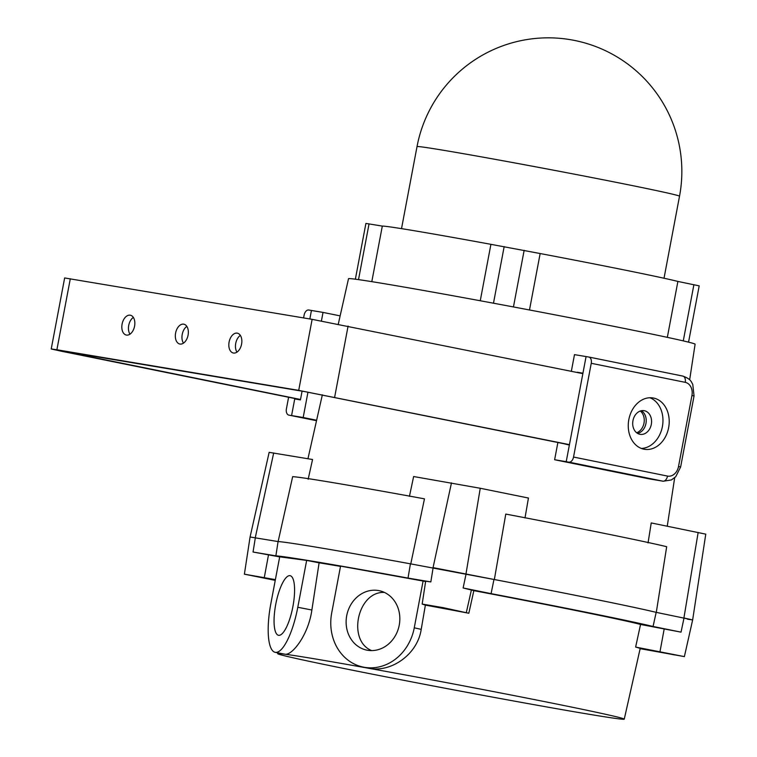 <?xml version="1.0" encoding="UTF-8"?>
<svg xmlns="http://www.w3.org/2000/svg" width="757" height="757" viewBox="0 0 757 757"><rect width="100%" height="100%" fill="white"/><g stroke="black" fill="none" stroke-linecap="round" stroke-linejoin="round"><path stroke-width="1.14" d="M355.364 279.191L365.905 223.419L382.313 226.088A153.236 2.508 10.7 0 1 490.914 244.331L540.157 253.538A153.236 2.508 10.7 0 1 677.894 281.434L699.194 285.862L688.558 342.155M338.275 324.147L348.513 278.708A176.362 2.886 10.7 0 1 386.912 284.13A176.362 2.886 10.7 0 1 579.701 319.624A176.362 2.886 10.7 0 1 695.106 344.198L689.655 379.825M308.156 479.266L312.556 459.508L269.151 452.345L250.075 536.997L278.122 541.567L292.656 476.664A195.722 3.198 10.7 0 1 424.469 498.844L410.777 563.889M278.122 541.567A198.05 3.236 10.7 0 1 410.417 563.823L408.023 578.083L430.837 581.925L425.671 581.196L422.169 604.067L425.368 605.117A178.889 2.924 10.7 0 1 468.829 613.255L443.233 607.672L422.169 604.067M648.049 542.92L651.238 522.936L705.77 534.149L692.646 619.926L687.46 619.198M656.291 612.375L666.68 546.696A195.722 3.198 10.7 0 0 505.78 514.069L494.349 579.531A198.05 3.236 10.7 0 1 656.177 612.347L653.064 626.474L681.035 632.142L640.545 624.449L635.634 647.065A178.889 2.924 10.7 0 1 640.157 648.607L624.26 719.15A176.362 2.886 10.7 0 1 450.424 689.239A176.362 2.886 10.7 0 1 277.668 653.66A176.362 2.886 10.7 0 1 284.982 654.209L275.236 652.326A47.7 13.569 101 0 1 270.836 603.707L279.693 556.84L306.651 560.407L319.104 562.82L311.875 610.01C308.326 635.388 291.899 655.723 284.982 654.209A176.362 2.886 10.7 0 1 368.839 668.308C390.782 672.803 417.438 654.786 421.223 629.351L425.368 605.117M698.153 532.436L683.921 617.967L692.646 619.926L656.177 612.347A198.05 3.236 10.7 0 0 493.971 579.465L491.085 593.639A197.539 3.227 10.7 0 1 653.064 626.474M409.442 496.318L413.634 476.532L480.25 488.265L528.443 498.03L524.998 517.958M451.475 482.881L433.051 567.627L494.349 579.531M382.313 226.088L371.81 281.651M490.914 244.331L480.26 300.756M540.157 253.538L529.493 309.973M677.894 281.434L667.333 337.348M275.274 580.231L250.539 575.329L275.359 579.796M275.387 579.635L244.388 574.175L275.245 580.364M468.829 613.255L473.844 590.649A179.693 2.933 10.7 0 1 640.545 624.449M425.623 581.508L340.555 566.113L331.698 612.981A47.7 41.928 -77.6 0 0 362.717 666.983L368.839 668.308A176.362 2.886 10.7 0 1 624.26 719.15M319.104 562.82A179.693 2.933 10.7 0 1 340.499 566.397M279.683 556.897L253.046 552.023L275.87 555.865A197.539 3.227 10.7 0 1 408.023 578.083M456.717 610.767L428.33 605.231L456.717 610.767M640.148 648.664L684.385 656.612L635.634 647.065M674.629 654.937L646.241 649.402L674.629 654.937M473.844 590.649L463.123 587.962L491.085 593.639M275.87 555.865L278.074 541.567A198.05 3.236 10.7 0 1 410.417 563.823L493.971 579.465M244.388 574.175L250.075 536.997L278.074 541.567M362.717 666.983A47.7 41.928 -77.6 0 0 414.259 627.818L423.106 580.95M399.242 625.121A30.356 26.684 -77.6 0 0 379.512 590.753A30.356 26.684 -77.6 0 0 346.924 614.656A30.356 26.684 -77.6 0 0 366.445 650.045A30.356 26.684 -77.6 0 0 399.242 625.121M306.651 560.407L297.794 607.275A47.7 13.569 101 0 1 275.236 652.326M292.893 606.631A30.356 8.639 -79 0 0 290.101 575.689A30.356 8.639 -79 0 0 275.841 603.849A30.356 8.639 -79 0 0 278.538 635.293A30.356 8.639 -79 0 0 292.893 606.631M384.452 592.438C357.578 590.99 346.886 640.621 371.649 650.594M569.434 444.643L298.712 390.366L56.889 349.762L51.23 348.968L60.74 351.097L300.472 399.658M582.852 373.636L312.13 319.35L64.648 277.951L51.23 348.968M233.459 353.036A10.115 6.33 -78.5 0 0 241.559 344.246A10.115 6.33 -78.5 0 0 237.348 333.175A10.115 6.33 -78.5 0 0 237.215 333.146A10.115 6.33 -78.5 0 0 229.116 341.937A10.115 6.33 -78.5 0 0 233.326 353.008A10.115 6.33 -78.5 0 0 233.459 353.036M179.958 344.047A10.115 6.33 -78.5 0 0 188.058 335.266A10.115 6.33 -78.5 0 0 183.847 324.195A10.115 6.33 -78.5 0 0 183.714 324.166A10.115 6.33 -78.5 0 0 175.615 332.957A10.115 6.33 -78.5 0 0 179.825 344.028A10.115 6.33 -78.5 0 0 179.958 344.047M126.457 335.067A10.115 6.33 -78.5 0 0 134.557 326.276A10.115 6.33 -78.5 0 0 130.346 315.205A10.115 6.33 -78.5 0 0 130.213 315.186A10.115 6.33 -78.5 0 0 122.114 323.977A10.115 6.33 -78.5 0 0 126.324 335.048A10.115 6.33 -78.5 0 0 126.457 335.067M644.358 410.72A11.998 9.358 99.5 0 0 644.122 410.673A11.998 9.358 99.5 0 0 632.899 420.958A11.998 9.358 99.5 0 0 640.148 434.338A11.998 9.358 99.5 0 0 651.342 424.213A11.998 9.358 99.5 0 0 644.358 410.72M641.359 410.729A11.998 9.358 -80.5 0 1 646.014 423.154A11.998 9.358 -80.5 0 1 637.555 433.382A11.998 9.358 99.5 0 0 645.967 423.466A11.998 9.358 99.5 0 0 641.359 410.729M300.51 399.478L59.746 350.576L305.345 391.71L569.406 444.823M236.96 352.147A10.115 6.33 101.5 0 1 240.347 335.389M183.459 343.158A10.115 6.33 101.5 0 1 186.847 326.399M129.958 334.178A10.115 6.33 101.5 0 1 133.346 317.42M591.245 363.303L573.532 457.048L667.523 476.077A11.563 9.027 99.5 0 0 678.518 466.511L691.936 395.495A11.563 9.027 99.5 0 0 685.236 382.342L591.245 363.303A5.782 3.615 -78.5 0 0 588.823 357.039A5.782 3.615 -78.5 0 0 588.757 357.03L586.079 356.575L566.217 461.675L660.208 480.714A17.345 13.531 99.5 0 0 660.549 480.78A17.345 13.531 99.5 0 0 660.899 480.827M668.639 427.648A26.022 20.307 99.5 0 0 653.045 397.955A26.022 20.307 99.5 0 0 628.707 420.249A26.022 20.307 99.5 0 0 644.425 449.28A26.022 20.307 99.5 0 0 668.639 427.648M641.359 448.437A26.022 20.307 99.5 0 0 662.394 426.598A26.022 20.307 99.5 0 0 649.866 397.737M678.518 466.511L680.628 466.984L675.727 476.74L671.412 479.947L663.227 481.225A17.345 13.531 -80.5 0 1 662.877 481.168L568.895 462.13L660.208 480.714A17.345 13.531 99.5 0 0 660.549 480.78L648.957 478.831A17.345 13.531 99.5 0 0 649.307 478.888M568.895 462.13A5.782 3.615 -78.5 0 0 573.532 457.048M640.299 411.023A11.998 9.358 -80.5 0 1 644.056 422.832A11.998 9.358 -80.5 0 1 636.656 432.758M582.899 373.381L577.231 372.236L582.937 373.192L586.079 356.575L574.487 354.636L571.336 371.299M557.881 442.495L554.626 459.736L648.617 478.765A17.345 13.531 99.5 0 0 648.957 478.831M563.728 443.678L569.359 445.059L566.217 461.675L554.626 459.736M316.625 420.23L303.178 417.514L307.967 392.164M321.413 320.987L323.031 312.414L340.139 315.877M288.606 397.255L286.411 408.837A5.782 3.615 -78.5 0 0 288.833 415.101A5.782 3.615 -78.5 0 0 288.909 415.11L316.53 420.618L291.587 415.565L294.719 398.948L300.425 399.904L302.081 391.161M303.595 317.921L304.125 315.101A5.782 3.615 -78.5 0 1 308.771 310.01L311.439 310.465L309.831 318.971L311.439 310.465L323.031 312.414M294.804 398.513L291.587 415.565L303.178 417.514M273.684 452.989L255.26 537.735M480.25 488.265L466.009 573.797M369.047 223.864L358.515 279.626M504.181 246.555L493.479 303.207M524.156 250.293L513.445 306.945M693.904 284.67L683.278 340.887M664.021 278.235L679.521 196.214A133.573 2.186 -169.3 0 0 630.666 185.247A133.573 2.186 -169.3 0 0 491.832 158.743A133.573 2.186 -169.3 0 0 417.022 146.612L401.522 228.633M264.297 577.563L268.508 554.805M463.123 587.962L466.113 573.815M430.837 581.925L433.136 567.646M466.359 612.375L471.441 589.798M253.046 552.023L255.346 537.744M681.035 632.142L684.025 617.986M660 651.626L664.211 628.878M421.223 629.351L414.259 627.818M311.875 610.01L297.794 607.275M70.306 278.746L56.889 349.762M312.13 319.35L298.712 390.366M348.088 326.078L334.67 397.094M667.523 476.077A5.782 3.615 -78.5 0 1 662.877 481.168L648.617 478.765M588.899 357.058L682.738 376.068A5.782 3.615 101.5 0 1 682.814 376.078A5.782 3.615 101.5 0 1 685.236 382.342M588.823 357.039L682.814 376.078C691.264 379.077 691.302 382.143 692.778 384.405L694.046 395.977L691.936 395.495M288.909 415.11L316.511 420.703L288.833 415.101M322.35 394.823L307.948 458.742M674.676 477.752L667.258 526.181M679.521 196.214A133.573 133.573 0 0 0 573.077 40.159A133.573 133.573 0 0 0 417.022 146.612M277.668 653.66L277.8 652.818M684.385 656.612L692.646 619.926M663.227 481.225L660.549 480.78M680.628 466.984L694.046 395.977"/></g></svg>
